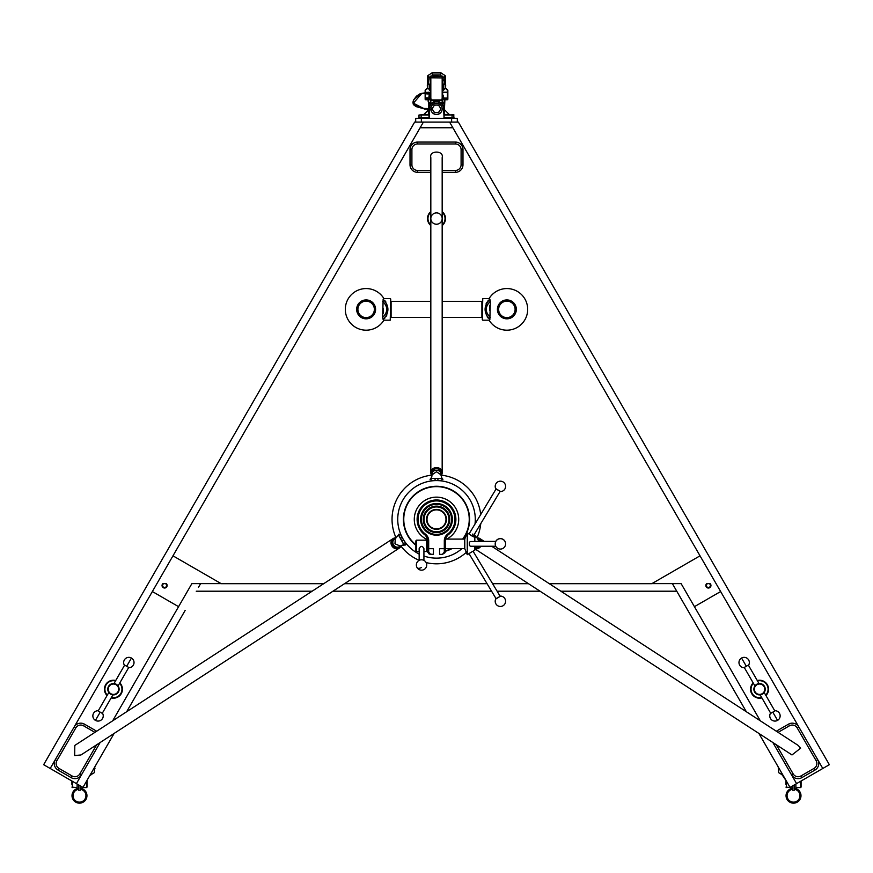 <?xml version="1.0" encoding="UTF-8"?>
<svg xmlns="http://www.w3.org/2000/svg" width="873" height="873" viewBox="0 0 873 873"><rect width="100%" height="100%" fill="white"/><g stroke="black" fill="none" stroke-linecap="round" stroke-linejoin="round"><path stroke-width="1.31" d="M473.755 536.851L474.563 534.298M478.677 541.413L477.717 538.728L474.683 535.16M480.095 541.413A4.496 3.95 -57 0 0 478.524 539.099L477.4 538.368M480.652 541.413A4.441 3.907 -57 0 0 479.244 539.634L479.004 539.481M476.964 537.899A5.675 4.987 123 0 1 479.921 538.597A5.675 4.987 123 0 1 481.71 540.878A5.675 4.987 123 0 1 481.874 541.413M491.685 546.247L798.184 745.422L800.65 748.15L791.997 754.949L474.836 548.822M480.903 546.247A5.675 4.987 123 0 1 474.836 548.626M474.836 547.306A4.441 3.907 -57 0 0 479.495 546.247M474.836 547.131A4.496 3.95 -57 0 0 478.262 546.247M473.57 536.742L474.737 534.942M474.552 535.018L474.53 534.025M472.817 534.014L471.747 535.88M789.432 725.812L788.483 724.175L776.304 731.214L788.483 724.175A7.562 7.562 120 0 1 798.817 726.947L817.739 759.717A7.562 7.562 120 0 1 814.967 770.051L801.861 777.625A7.562 7.562 120 0 1 791.527 774.853L772.845 742.497L791.527 774.853L793.164 773.904A5.675 5.675 -60 0 0 800.912 775.977L814.018 768.415A5.675 5.675 -60 0 0 816.102 760.656L797.18 727.896A5.675 5.675 -60 0 0 789.432 725.812L778.083 732.371M398.437 534.298L403.784 544.708L405.29 544.948M398.317 535.16L395.283 538.728L394.978 543.803L400.129 546.018L404.046 545.003M395.6 538.368L394.476 539.099A4.496 3.95 57 0 0 393.472 544.785A4.496 3.95 57 0 0 399.376 546.629L400.489 545.909M393.996 539.481L393.756 539.634A4.441 3.907 57 0 0 398.59 547.076L398.83 546.924M401.1 545.712A5.675 4.987 -123 0 1 399.267 548.113A5.675 4.987 -123 0 1 394.007 548.037A5.675 4.987 -123 0 1 393.079 538.597A5.675 4.987 -123 0 1 396.036 537.899M399.267 548.113L81.003 754.949L74.674 755.571L74.816 745.422L393.079 538.597M405.563 543.333L405.694 543.573A1.004 1.004 -30 0 1 405.334 544.948A1.004 1.004 -30 0 1 403.959 544.577L405.563 543.333L400.183 534.014L398.448 535.018L404.101 545.068M405.105 545.123L405.694 543.573L403.555 539.863L401.82 540.867L403.828 544.337M100.155 742.497L81.473 774.853A7.562 7.562 0 0 1 71.139 777.625L58.033 770.051A7.562 7.562 0 0 1 55.261 759.717L74.183 726.947A7.562 7.562 0 0 1 84.517 724.175L96.696 731.214M482.758 320.195L489.098 320.195L489.862 319.529L489.098 320.195A20.81 20.81 0 0 0 527.685 309.38A20.81 20.81 0 0 0 489.098 298.555L489.862 299.221L489.098 298.555L482.758 298.555L482.278 319.725M489.84 305.321L489.709 308.278M390.242 298.555L383.902 298.555L383.138 299.221L383.902 298.555A20.81 20.81 0 0 0 345.315 309.38A20.81 20.81 0 0 0 383.902 320.195L383.138 319.529L383.902 320.195L390.242 320.195L390.722 299.024M383.16 313.429L383.291 310.472M383.138 319.529C389.489 312.763 389.489 305.997 383.138 299.221L382.647 317.456L383.138 319.529L385.037 317.914M356.664 309.38A9.461 9.461 0 0 0 366.125 318.831A9.461 9.461 0 0 0 375.586 309.38A9.461 9.461 0 0 0 366.125 299.919A9.461 9.461 0 0 0 356.664 309.38M489.862 299.221C483.511 305.986 483.511 312.752 489.862 319.529L490.353 301.294L489.862 299.221L487.963 300.836M516.336 309.38A9.461 9.461 0 0 0 506.875 299.919A9.461 9.461 0 0 0 497.414 309.38A9.461 9.461 0 0 0 506.875 318.831A9.461 9.461 0 0 0 516.336 309.38M446.376 520.548A9.952 9.952 0 0 1 435.321 529.245A9.952 9.952 0 0 1 426.624 518.18A9.952 9.952 0 0 1 437.679 509.483A9.952 9.952 0 0 1 446.376 520.548M427.072 518.235A9.494 9.494 0 0 0 435.376 528.798A9.494 9.494 0 0 0 445.928 520.494A9.494 9.494 0 0 0 437.624 509.93A9.494 9.494 0 0 0 427.072 518.235M506.875 317.608A8.228 8.228 0 0 0 515.103 309.38A8.228 8.228 0 0 0 506.875 301.141A8.228 8.228 0 0 0 498.647 309.38A8.228 8.228 0 0 0 506.875 317.608M506.875 300.388A8.981 8.981 0 0 1 515.856 309.38A8.981 8.981 0 0 1 506.875 318.361A8.981 8.981 0 0 1 497.894 309.38A8.981 8.981 0 0 1 506.875 300.388M482.278 319.551L482.758 298.741M366.125 317.608A8.228 8.228 0 0 0 374.353 309.38A8.228 8.228 0 0 0 366.125 301.141A8.228 8.228 0 0 0 357.897 309.38A8.228 8.228 0 0 0 366.125 317.608M366.125 300.388A8.981 8.981 0 0 1 375.106 309.38A8.981 8.981 0 0 1 366.125 318.361A8.981 8.981 0 0 1 357.144 309.38A8.981 8.981 0 0 1 366.125 300.388M390.722 299.374L390.242 320.009M430.826 317.412L391.093 317.412L391.093 301.338L430.826 301.338M442.175 317.412L481.907 317.412L481.907 301.338L442.175 301.338M427.224 550.841L426.537 551.529L426.537 540.169L416.552 540.169L416.552 551.529L419.16 551.529M416.552 551.529L415.875 550.841L415.875 540.856L416.552 540.169M423.929 560.346L423.929 548.615C422.336 545.647 420.753 545.647 419.16 548.615L419.16 560.346M427.901 552.434L427.224 551.529L427.726 540.169M495.766 541.511L471.005 541.511A2.368 2.03 90 0 0 469.347 542.526L469.292 545.134A2.368 2.03 90 0 0 471.005 546.247L495.766 546.247M445.252 548.56L464.567 548.56L464.774 538.957L464.774 548.702L467.262 554.704L469.019 553.646L496.028 598.605L500.011 596.477M495.94 603.952A5.205 5.205 0 0 1 495.689 599.074L500.666 596.084A5.205 5.205 0 0 1 503.077 605.731A5.205 5.205 0 0 1 495.94 603.952M469.347 553.362L472.806 551.289L469.281 553.427M500.011 491.183L496.028 489.055L469.019 534.003L467.262 532.956L467.262 554.704M495.94 483.697A5.205 5.205 0 0 0 495.689 488.585L500.666 491.575A5.205 5.205 0 0 0 503.077 481.918A5.205 5.205 0 0 0 495.94 483.697M472.73 536.338L469.292 534.254L472.73 536.338M423.35 517.798A13.248 13.248 0 0 1 438.071 506.22A13.248 13.248 0 0 1 449.65 520.93A13.248 13.248 0 0 1 434.929 532.508A13.248 13.248 0 0 1 423.35 517.798M424.169 517.885A12.418 12.418 0 0 1 437.973 507.027A12.418 12.418 0 0 1 448.831 520.843A12.418 12.418 0 0 1 435.027 531.701A12.418 12.418 0 0 1 424.169 517.885M421.55 517.58A15.059 15.059 0 0 1 438.29 504.408A15.059 15.059 0 0 1 451.45 521.148A15.059 15.059 0 0 1 434.71 534.32A15.059 15.059 0 0 1 421.55 517.58M431.513 475.185A44.458 44.458 0 0 0 396.069 537.855M400.958 546.072A44.458 44.458 0 0 0 419.16 560.302M426.177 562.605A44.458 44.458 0 0 0 466.291 552.358M439.359 534.92L433.423 534.909A15.845 15.845 0 0 1 436.5 503.514A15.845 15.845 0 0 1 439.577 534.909L436.5 535.171A15.812 15.812 0 0 0 452.312 519.359A15.812 15.812 0 0 0 436.5 503.557A15.812 15.812 0 0 0 420.688 519.359A15.812 15.812 0 0 0 436.5 535.171L435.998 535.171M464.567 539.099L445.448 539.099L445.252 551.529L442.415 554.366L439.577 554.366L439.577 551.943M500.087 596.161L473.079 551.212L474.836 550.165L474.836 546.247M429.352 553.809L428.698 552.096L430.585 554.366L427.748 551.529L427.584 539.23M415.875 545.254A33.109 33.109 0 0 1 436.5 486.261A33.109 33.109 0 0 1 463.083 539.099M452.116 548.56A33.109 33.109 0 0 1 445.252 551.289M425.337 534.047L424.758 534.8A7.562 7.562 0 0 1 427.748 540.824A7.562 7.562 0 0 0 424.758 534.8A19.392 19.392 0 0 1 436.5 499.978A19.392 19.392 0 0 1 448.242 534.8A7.562 7.562 0 0 0 445.252 540.824L445.448 539.099L445.252 540.824L444.302 540.824A8.512 8.512 0 0 1 447.663 534.047A18.442 18.442 0 0 0 436.5 500.916A18.442 18.442 0 0 0 425.337 534.047A8.512 8.512 0 0 1 428.698 540.824L428.698 548.691L433.423 548.691L433.423 554.366L429.429 554.115M436.5 224.241A5.675 5.675 0 0 1 430.826 218.566A5.675 5.675 0 0 1 436.5 212.892A5.675 5.675 0 0 1 442.175 218.566A5.675 5.675 0 0 1 436.5 224.241M430.826 212.194A8.534 8.534 0 0 0 430.826 224.939M442.175 224.939A8.534 8.534 0 0 0 442.175 212.194M442.175 211.604A8.981 8.981 0 0 1 442.175 225.54M430.826 225.54A8.981 8.981 0 0 1 430.826 211.604M102.25 713.328L112.912 694.864L108.918 692.638M114.167 683.581L116.284 684.301A5.675 5.675 0 0 1 118.357 692.049A5.675 5.675 0 0 1 110.609 694.122A5.675 5.675 0 0 1 108.525 686.374A5.675 5.675 0 0 1 116.284 684.301L115.454 683.908M115.061 683.777L114.407 683.624M116.044 684.705A5.205 5.205 0 0 0 108.939 686.615A5.205 5.205 0 0 0 110.838 693.719A5.205 5.205 0 0 0 117.953 691.809A5.205 5.205 0 0 0 116.044 684.705M107.063 695.541A8.981 8.981 0 0 1 115.727 680.525M119.83 682.882A8.981 8.981 0 0 1 111.155 697.898M111.395 697.494A8.534 8.534 0 0 0 119.59 683.297M115.498 680.929A8.534 8.534 0 0 0 107.292 695.126M95.441 720.389A5.205 5.205 0 0 0 102.719 713.601L97.689 710.698A5.205 5.205 0 0 0 95.441 720.389L100.199 712.15M98.147 710.971L108.819 692.496M116.284 684.301L118.073 685.927L128.735 667.463M113.97 683.559L124.643 665.095M131.441 658.035A5.205 5.205 0 0 0 124.173 664.822L129.204 667.725A5.205 5.205 0 0 0 131.441 658.035L126.683 666.274M770.75 713.328L760.143 694.853M774.853 710.971L764.181 692.496L761.976 694.341M756.716 684.301A5.675 5.675 0 0 1 764.475 686.374A5.675 5.675 0 0 1 762.391 694.122A5.675 5.675 0 0 1 754.643 692.049A5.675 5.675 0 0 1 756.716 684.301L759.03 683.559L748.357 665.095M756.956 684.705A5.205 5.205 0 0 0 755.047 691.809A5.205 5.205 0 0 0 762.162 693.719A5.205 5.205 0 0 0 764.061 686.615A5.205 5.205 0 0 0 756.956 684.705M761.845 697.898A8.981 8.981 0 0 1 753.17 682.882M757.273 680.525A8.981 8.981 0 0 1 765.937 695.541M765.708 695.126A8.534 8.534 0 0 0 757.502 680.929M753.41 683.297A8.534 8.534 0 0 0 761.605 697.494M777.559 720.389A5.205 5.205 0 0 0 775.311 710.698L770.281 713.601A5.205 5.205 0 0 0 777.559 720.389L772.801 712.15M754.927 685.927L744.265 667.463M741.559 658.035A5.205 5.205 0 0 0 743.796 667.725L748.827 664.822A5.205 5.205 0 0 0 741.559 658.035L746.317 666.274M707.643 583.633A2.008 2.008 0 0 0 706.672 586.492A2.008 2.008 0 0 0 710.415 585.357A2.008 2.008 0 0 0 709.182 583.633M163.818 583.633L165.357 583.633A2.008 2.008 0 0 1 166.328 586.492A2.008 2.008 0 0 1 162.585 585.357A2.008 2.008 0 0 1 163.818 583.633M709.684 587.693A2.543 2.543 0 0 0 710.153 583.633L706.672 583.633A2.543 2.543 0 0 0 709.684 587.693M419.16 554.049A38.783 38.783 0 0 1 436.5 480.587A38.783 38.783 0 0 1 474.999 524.062M549.303 583.688L651.782 583.688L700.026 555.828L452.88 127.764L420.12 127.764L423.394 122.089L458.347 122.089L829.35 764.693L790.032 787.391L758.866 733.407L790.032 787.391M462.024 548.56A38.783 38.783 0 0 1 423.929 556.046M82.968 787.391L114.134 733.407L82.968 787.391L43.65 764.693L414.653 122.089L43.65 764.693M420.12 127.764L172.974 555.828L221.218 583.688L323.697 583.688M344.529 583.688L487.069 583.688M492.59 583.688L528.471 583.688M166.328 583.633L162.847 583.633A2.543 2.543 0 0 0 162.771 587.267A2.543 2.543 0 0 0 166.405 587.267A2.543 2.543 0 0 0 166.328 583.633M221.131 583.633L191.874 583.633L112.661 720.836M760.339 720.836L681.126 583.633L651.869 583.633M560.87 591.207L676.761 591.207L672.385 583.633M198.422 587.42L200.615 583.633M428.556 109.092A0.949 0.884 90 0 0 429.418 109.802L429.407 118.313L451.636 118.313L451.636 122.089L449.606 122.089L452.88 127.764M414.653 122.089L423.394 122.089L421.364 122.089L421.364 118.313L429.407 118.313L428.938 109.692M540.038 591.207L497.108 591.207M491.586 591.207L332.962 591.207M312.13 591.207L196.239 591.207M676.761 591.207L687.869 610.456L676.761 591.207M458.347 122.089L727.198 587.758M415.69 122.089L415.69 118.313L421.364 118.313M451.636 118.313L457.31 118.313L457.31 122.089M746.35 711.746L687.869 610.456L746.35 711.746M126.65 711.746L185.131 610.456L126.65 711.746M425.631 535.575L427.497 538.881M445.503 538.881L447.369 535.575M442.415 554.366L444.302 552.096L442.415 554.366L444.979 552.729M427.759 551.703L428.949 553.842M445.023 552.631L445.252 551.529A0.949 0.567 180 0 1 444.302 552.096L444.302 540.824M427.748 551.529A0.949 0.567 0 0 0 428.698 552.096L428.698 548.691L427.748 548.691M474.836 541.511L474.836 537.495L473.079 536.448L500.087 491.488M435.343 535.138L433.695 534.92M477.575 536.382A44.458 44.458 0 0 0 480.75 523.68M480.696 514.579A44.458 44.458 0 0 0 441.487 475.185M383.302 309.38L383.291 308.267M386.052 316.539L386.914 314.924M385.877 301.938L385.037 300.847M382.647 317.456C388.081 312.065 388.081 306.685 382.647 301.294M489.698 309.38L489.709 310.482M486.948 302.211L486.086 303.826M487.123 316.812L487.963 317.903M490.353 301.294C484.919 306.685 484.919 312.065 490.353 317.456M780.276 773.369L781.924 773.369L780.276 773.369A1.888 1.888 0 0 1 778.378 771.47L778.378 767.214M91.076 773.369L92.724 773.369A1.888 1.888 0 0 0 94.622 771.47L94.622 767.214L94.415 772.332M442.851 479.332A1.004 1.004 0 0 1 442.873 479.452L441.88 478.415L431.12 478.415L430.116 479.419M442.044 478.48L440.81 474.694L436.5 471.747L432.19 474.694L430.956 478.48M440.996 475.261L440.996 474.279A4.496 4.092 180 0 0 436.5 470.187A4.496 4.092 180 0 0 432.004 474.279L432.004 475.261M440.941 473.635L440.941 472.719A4.441 4.038 180 0 0 436.5 468.67A4.441 4.038 180 0 0 432.059 472.719L432.059 473.635M430.826 472.719A5.675 5.173 -0 0 1 436.5 467.546A5.675 5.173 -0 0 1 442.175 472.719L442.175 157.631C444.193 150.232 428.807 150.232 430.826 157.631L430.826 472.719A5.675 5.173 -0 0 0 431.873 475.709M442.175 472.719A5.675 5.173 -0 0 1 441.127 475.709M431.12 478.579L431.12 480.587L441.88 480.587L441.88 478.579L431.12 478.415M430.76 478.644A1.004 1.004 0 0 0 430.116 479.583L430.116 479.332M442.851 479.299A1.004 1.004 0 0 0 442.24 478.644M431.12 480.587L441.88 480.587L431.12 480.587M417.578 170.442L417.578 172.33L430.826 172.33L417.578 172.33A7.562 7.562 180 0 1 410.015 164.768L410.015 149.632A7.562 7.562 180 0 1 417.578 142.07L455.422 142.07A7.562 7.562 180 0 1 462.985 149.632L462.985 164.768A7.562 7.562 180 0 1 455.422 172.33L442.175 172.33L455.422 172.33L455.422 170.442A5.675 5.675 -0 0 0 461.097 164.768L461.097 149.632A5.675 5.675 -0 0 0 455.422 143.958L417.578 143.958A5.675 5.675 -0 0 0 411.903 149.632L411.903 164.768A5.675 5.675 -0 0 0 417.578 170.442L430.826 170.442M430.356 94.077L430.356 93.302M429.876 96.739L429.876 99.184L429.876 96.739M430.356 96.739L428.938 96.51L429.167 95.233L429.167 96.739M428.174 100.144L428.916 99.096L431.087 98.955L428.949 99.708L428.185 101.464L428.174 99.926L425.151 99.304L425.151 93.662L428.763 93.924L429.407 95.233L429.407 92.56L429.407 93.837L429.079 92.691L427.748 93.084M429.407 96.739L429.407 99.184L429.407 96.739M429.167 95.233L430.356 95.233M443.353 95.233L443.353 96.739L443.353 95.233L442.644 95.233M443.353 96.739L442.644 96.739M430.356 104.444L430.826 76.071L442.644 76.54L442.644 104.444M430.356 77.915L430.356 80M442.644 76.966L442.175 76.104M424.944 109.092L427.028 108.852L425.031 108.492M425.358 109.201L425.358 108.492L426.581 108.492M425.151 93.662L426.1 93.193M430.356 92.222L427.748 92.636M428.763 93.924L429.079 92.691L429.189 93.717L427.748 93.215M426.1 94L426.1 92.352L427.748 92.352L427.748 94M78.439 788.286L78.439 789.323A6.449 6.449 0 0 0 74.085 799.21A6.449 6.449 0 0 0 84.888 799.21A6.449 6.449 0 0 0 80.523 789.323L80.523 788.286L80.523 790.196L78.439 790.196L78.439 788.286M77.119 788.603A7.464 7.464 0 0 0 73.452 800.094A7.464 7.464 0 0 0 85.51 800.094A7.464 7.464 0 0 0 81.855 788.603M78.766 784.969L78.766 789.061L77.119 789.061L77.119 784.019M80.207 785.798L80.207 789.061L81.855 789.061L81.855 786.748M93.04 773.336L89.668 775.802M71.782 780.942L72.819 781.531M792.477 788.286L792.477 789.323A6.449 6.449 0 0 0 788.112 799.21A6.449 6.449 0 0 0 798.915 799.21A6.449 6.449 0 0 0 794.561 789.323L794.561 788.286L794.561 790.196L792.477 790.196L792.477 788.286M791.145 788.603A7.464 7.464 0 0 0 787.49 800.094A7.464 7.464 0 0 0 799.548 800.094A7.464 7.464 0 0 0 795.881 788.603M792.793 785.798L792.793 789.061L791.145 789.061L791.145 786.748M794.234 784.969L794.234 789.061L795.881 789.061L795.881 784.019M778.378 768.546L778.585 772.332M779.96 773.336L782.263 775.017L786.649 781.531M428.468 109.092A0.949 0.884 90 0 0 429.33 109.802L431.164 109.802L431.164 107.903L429.418 107.903A0.949 0.884 90 0 0 428.556 108.612M430.902 109.802A5.675 5.675 0 0 0 436.5 114.527A5.675 5.675 0 0 0 442.175 108.852A5.675 5.675 0 0 0 436.5 103.178A5.675 5.675 0 0 0 430.902 107.903M449.224 114.494L444.521 109.736L444.51 114.527L444.51 110.053M436.5 101.279A7.562 7.562 0 0 0 428.981 107.979A7.562 7.562 0 0 1 436.5 101.279A7.562 7.562 0 0 0 428.981 107.979A7.562 7.562 0 0 1 436.5 101.279A7.562 7.562 0 0 1 444.062 108.852A7.562 7.562 0 0 0 436.5 101.279A7.562 7.562 0 0 1 444.062 108.852L444.062 117.833L454.004 117.833L453.524 114.527L451.865 114.527L454.004 114.996L452.225 114.996L451.865 118.313M445.699 86.111L445.274 75.918L444.193 77.501L442.284 77.075M428.938 114.996L418.996 114.996L428.938 114.527L428.796 109.605M428.457 109.758L423.776 114.494L428.447 109.812L428.796 114.527M428.381 114.407L428.381 110.053L424.027 114.407L428.49 114.527L423.689 114.527M428.174 99.926L425.708 99.489L428.174 99.926M430.716 77.075L428.807 77.501L427.726 75.918L427.301 86.111M427.628 109.092L427.672 110.598L427.628 109.092M442.644 98.824L447.38 97.885L447.38 90.225L445.961 88.719L444.324 88.719L445.961 88.271L447.849 90.225L447.849 99.304L444.826 99.926L447.292 99.489L444.826 99.926L444.815 101.464L444.051 99.708L441.913 98.955L444.084 99.096L444.826 100.144M444.815 101.464L444.204 114.527L448.973 114.527L444.619 114.407M444.204 114.527L452.225 114.996L444.062 114.996M418.996 114.996L418.996 117.833L428.938 117.833M441.083 76.071L440.341 75.002L440.974 72.906L432.026 72.906L432.659 75.002L431.917 76.071M429.865 84.834L429.592 90.41L428.676 88.719L427.039 88.719L425.151 90.225L427.039 88.271L428.676 88.719L427.956 88.271M445.044 88.271L443.408 90.41L443.135 84.834M431.655 76.071L432.441 75.045L431.819 72.961L427.792 75.678M427.988 75.504L429.069 77.097L430.509 76.944M445.208 75.678L441.181 72.961L440.559 75.045L441.345 76.071M442.491 76.944L443.931 77.097L445.012 75.504M425.151 92.658L425.151 90.225L427.039 88.271M426.035 99.948L425.151 99.304L425.708 99.489L425.62 97.885L425.708 98.529L429.407 98.998M447.38 97.885L447.292 99.489L447.849 99.304L446.965 99.948M442.644 101.377L444.204 103.909L442.797 103.909L442.797 104.651M430.356 103.276L428.796 103.909L428.185 101.464M429.472 99.347L428.949 99.708A0.949 0.567 -132.1 0 0 428.916 99.096M430.946 101.159L428.796 103.909L428.796 108.099M430.596 85.205L428.708 83.59A1.888 1.844 -11.1 0 1 428.708 83.59L428.708 83.59A1.888 1.844 -11.1 0 1 428.676 83.23L429.069 77.097M429.385 84.768A1.888 1.855 -167 0 1 427.977 82.968L428.676 83.23M442.644 80L444.15 80L444.324 83.23A1.888 1.844 11.1 0 1 444.292 83.59L444.292 83.59A1.888 1.844 11.1 0 1 444.281 83.612L444.324 83.328M444.324 83.23L445.023 82.968A1.888 1.855 167 0 1 443.615 84.768M427.726 75.907L428.643 75.416L427.737 75.809L427.301 86.132M444.15 80L443.931 77.097M446.965 98.06L447.292 98.529L444.084 99.096A0.949 0.567 132.1 0 0 444.051 99.708M447.38 90.225L445.961 88.271M429.472 107.903A7.093 7.093 0 0 1 436.969 101.77A7.093 7.093 0 0 1 443.593 108.852L444.062 117.833M437.449 105.066A3.907 3.907 0 0 1 439.305 106.135L438.683 105.066L434.317 105.066L433.695 106.135A3.907 3.907 0 0 1 435.551 105.066L434.317 105.066L433.695 106.135L432.135 108.852L432.746 109.922A3.907 3.907 0 0 1 432.746 107.783L432.135 108.852L433.695 111.569L434.317 112.639L435.551 112.639A3.907 3.907 0 0 1 433.695 111.569L434.317 112.639L438.683 112.639L439.305 111.569A3.907 3.907 0 0 1 437.449 112.639L438.683 112.639L439.305 111.569L440.865 108.852L440.254 107.783A3.907 3.907 0 0 1 440.254 109.922L440.865 108.852L439.305 106.135L438.683 105.066L437.449 105.066M429.418 107.903L429.33 107.903A0.949 0.884 90 0 0 428.468 108.612M801.087 783.812L800.617 787.588L795.881 787.588M801.087 787.119L801.087 781.019M785.951 781.16L785.951 784.369M791.145 787.588L785.951 787.119M778.247 766.985L778.378 770.488M94.622 769.517L94.622 767.825M94.95 768.578L94.917 767.934M94.622 767.214L94.622 771.47M87.049 783.812L86.58 787.588L81.855 787.588M87.049 787.119L87.049 780.32M71.913 781.16L71.913 784.369M77.119 787.588L71.913 787.119M814.018 768.415L814.967 770.051L801.861 777.625L800.912 775.977M797.18 727.896L798.817 726.947L817.739 759.717L720.64 591.534L694.428 606.67M776.337 744.767L793.164 773.904M816.102 760.656L817.739 759.717L822.792 768.48M402.137 537.408L400.401 538.412M75.82 727.896L74.183 726.947A7.562 7.562 0 0 1 84.517 724.175L83.568 725.812A5.675 5.675 0 0 0 75.82 727.896L56.898 760.656A5.675 5.675 0 0 0 58.982 768.415L72.088 775.977A5.675 5.675 0 0 0 79.836 773.904L96.663 744.767M58.982 768.415L58.033 770.051A7.562 7.562 0 0 1 55.261 759.717L56.898 760.656M79.836 773.904L81.473 774.853A7.562 7.562 0 0 1 71.139 777.625L72.088 775.977M94.917 732.371L83.568 725.812M421.55 567.505A5.205 2.215 147.5 0 1 417.163 567.766A5.205 5.205 0 0 0 424.343 569.36A5.205 5.205 0 0 0 420.088 559.986A5.205 5.205 0 0 0 417.163 567.766M462.614 539.099A32.727 32.727 0 0 0 436.5 486.632A32.727 32.727 0 0 0 415.875 544.774M427.672 539.765A22.229 22.229 0 0 1 436.5 497.141A22.229 22.229 0 0 1 446.725 539.099M796.58 783.616L791.527 774.853M50.208 768.48L55.261 759.717M76.42 783.616L81.473 774.853M74.183 726.947L152.36 591.534L178.572 606.67M152.36 591.534L172.974 555.828M700.026 555.828L720.64 591.534M455.892 519.359A19.392 19.392 0 0 1 448.242 534.8A7.562 7.562 0 0 0 445.252 540.824M439.577 552.314L439.577 548.691L445.252 548.691M445.252 550.896A32.727 32.727 0 0 0 451.297 548.56M427.748 540.824L428.698 540.824M448.242 534.8L447.663 534.047M435.081 480.587L435.081 478.579M437.919 480.587L437.919 478.579M417.578 143.958L417.578 142.07L455.422 142.07L455.422 143.958M442.175 170.442L455.422 170.442M411.903 149.632L410.015 149.632M411.903 164.768L410.015 164.768M462.985 149.632L461.097 149.632M462.985 164.768L461.097 164.768M442.175 103.843L442.175 76.071M442.644 77.915L430.826 77.795L430.826 100.624L442.644 100.624M430.356 100.624L430.826 103.843M430.356 99.948L442.644 99.948M426.646 109.092L429.702 108.852L426.646 108.612M425.74 93.116L421.517 93.749L413.387 103.178L424.311 108.841M426.1 92.702L427.748 92.702M426.1 93.651L427.748 93.651M430.203 103.909L430.203 104.651M442.644 103.276L442.797 103.909M447.849 98.278L442.644 97.82M429.407 97.82L425.62 97.885M426.035 98.06L429.407 98.649M427.715 88.62L427.977 82.968M445.023 82.968L445.285 88.62M428.938 114.559L429.069 118.313M444.062 114.559L443.931 118.313M421.135 114.527L421.135 118.313M440.559 75.045L432.441 75.045M428.916 92.222L425.62 92.647M425.62 93.662L425.151 98.278M447.849 92.222L442.644 92.222M425.62 90.225L425.151 92.222M443.408 90.41L442.644 90.41M430.356 90.41L429.592 90.41M445.699 86.132L445.274 75.907M427.039 88.719L428.043 88.238M445.961 88.719L444.957 88.238M800.617 781.28L800.617 787.588M786.42 787.588L786.42 781.531M86.58 781.139L86.58 787.588M72.383 787.588L72.383 781.531M479.921 538.597L484.264 541.413M476.047 537.342L475.043 536.164L476.047 537.342M401.296 545.483L403.13 544.916L401.296 545.483M423.929 551.529L426.537 551.529M505.598 543.879A5.205 5.205 0 0 0 500.404 538.674A5.205 5.205 0 0 0 495.198 543.879A5.205 5.205 0 0 0 500.404 549.084A5.205 5.205 0 0 0 505.598 543.879M505.598 543.824A5.205 5.205 0 0 0 495.766 541.413M464.774 538.957L467.262 532.956M474.836 541.413L495.82 541.413M427.224 540.856L426.537 540.169M431.873 476.68L431.426 477.978L431.873 476.68M424.387 108.612L425.282 108.612M426.842 108.612L429.472 108.612L426.842 109.092M425.096 108.612C416.519 106.812 412.623 104.913 413.409 102.938C412.111 100.799 414.817 97.732 421.517 93.749M426.1 92.636L420.579 93.586M424.311 108.885L416.192 106.637L413.376 104.618L412.94 102.599L413.682 99.849L416.41 96.216L419.717 93.968M422.554 93.455L423.219 93.313M423.776 93.225L424.409 93.16M424.387 109.092L425.282 109.092M442.404 85.205L444.292 83.59"/></g></svg>
